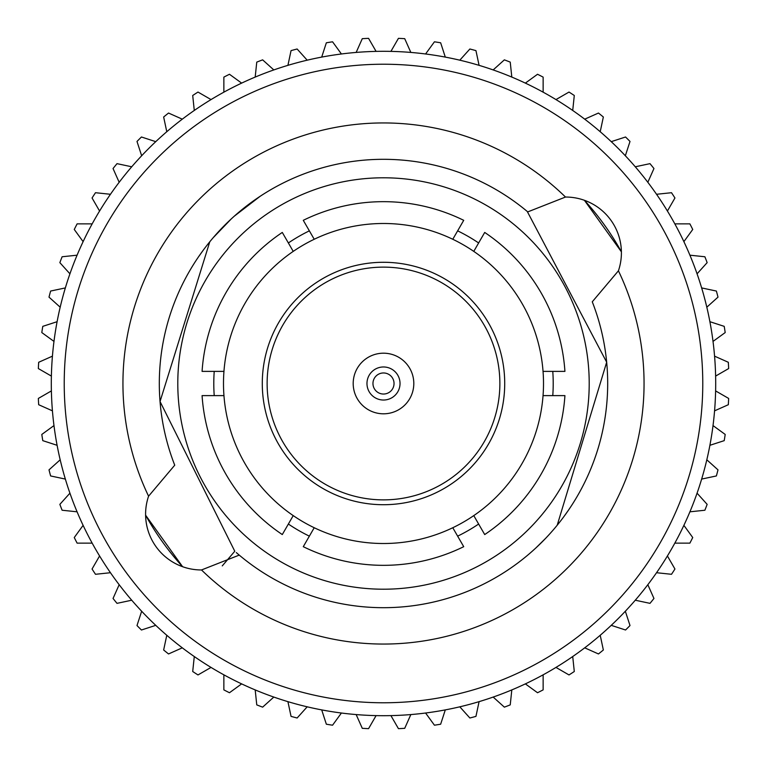 <?xml version="1.0" encoding="UTF-8"?>
<svg xmlns="http://www.w3.org/2000/svg" width="767" height="767" viewBox="0 0 767 767"><rect width="100%" height="100%" fill="white"/><g stroke="black" fill="none" stroke-linecap="round" stroke-linejoin="round"><path stroke-width="1.15" d="M174.732 465.195L148.577 496.191A260.55 260.55 0 0 1 565.49 197.042L527.763 211.893A224.185 224.185 0 0 0 174.732 465.195M383.5 504.715A121.215 121.215 0 0 0 504.715 383.5A121.215 121.215 0 0 0 383.5 262.285A121.215 121.215 0 0 0 262.285 383.5A121.215 121.215 0 0 0 383.5 504.715M383.5 267.127A116.373 116.373 0 0 0 267.127 383.5A116.373 116.373 0 0 0 383.5 499.873A116.373 116.373 0 0 0 499.873 383.5A116.373 116.373 0 0 0 383.5 267.127M383.5 413.806A30.306 30.306 0 0 1 353.194 383.5A30.306 30.306 0 0 1 383.5 353.194A30.306 30.306 0 0 1 413.806 383.5A30.306 30.306 0 0 1 383.5 413.806M288.363 524.034A169.708 169.708 0 0 0 309.36 536.152M214.223 371.381A169.708 169.708 0 0 0 214.223 395.619M309.36 230.848A169.708 169.708 0 0 0 288.363 242.966M148.577 496.191A55.761 55.761 0 0 0 201.51 569.958L239.237 555.107A224.185 224.185 0 0 0 592.268 301.805L618.423 270.809A55.761 55.761 0 0 0 565.49 197.042M383.5 177.791A205.709 205.709 0 0 1 589.209 383.5A205.709 205.709 0 0 1 383.5 589.209A205.709 205.709 0 0 1 177.791 383.5A205.709 205.709 0 0 1 383.5 177.791M557.216 525.213L606.668 362.187L527.255 211.471M568.059 510.755L563.879 516.622M536.325 547.513L545.605 538.357M545.836 538.118L547.734 536.095M548.309 535.471L549.268 534.426M550.169 533.429L552.547 530.745M383.5 64.227A319.273 319.273 0 0 0 64.227 383.5A319.273 319.273 0 0 0 383.5 702.773A319.273 319.273 0 0 0 702.773 383.5A319.273 319.273 0 0 0 383.5 64.227M383.5 51.303A332.197 332.197 0 0 0 51.303 383.5A332.197 332.197 0 0 0 383.5 715.697A332.197 332.197 0 0 0 715.697 383.5A332.197 332.197 0 0 0 383.5 51.303M182.594 566.708L145.596 515.175A271.911 271.911 0 0 0 182.565 566.698M293.224 515.616L282.294 534.561A181.827 181.827 0 0 1 202.076 395.619L223.954 395.619A160.006 160.006 0 0 0 314.221 527.734L303.281 546.679A181.827 181.827 0 0 0 463.719 546.679L452.779 527.734A160.006 160.006 0 0 0 543.046 395.619L564.924 395.619A181.827 181.827 0 0 1 484.706 534.561L473.776 515.616M314.221 527.734A160.006 160.006 0 0 0 452.779 527.734M452.779 239.266A160.006 160.006 0 0 0 314.221 239.266L303.281 220.321A181.827 181.827 0 0 1 463.719 220.321L452.779 239.266A160.006 160.006 0 0 1 473.776 251.384L484.706 232.439A181.827 181.827 0 0 1 564.924 371.381L543.046 371.381A160.006 160.006 0 0 0 473.776 251.384M618.423 270.809A260.55 260.55 0 0 1 201.51 569.958M51.389 390.911L38.35 398.437A345.476 345.476 0 0 0 38.676 404.717L52.434 410.844M53.978 425.589L41.802 434.438A345.476 345.476 0 0 0 42.789 440.651L57.103 445.301M52.434 356.156L38.676 362.283A345.476 345.476 0 0 0 38.35 368.563L51.389 376.089M60.19 459.797L49.002 469.874A345.476 345.476 0 0 0 50.622 475.952L65.348 479.078M69.931 493.181L59.855 504.36A345.476 345.476 0 0 0 62.117 510.237L77.084 511.81M83.114 525.357L74.265 537.533A345.476 345.476 0 0 0 77.122 543.141L92.174 543.141M99.585 555.97L92.059 569.009A345.476 345.476 0 0 0 95.491 574.291L110.458 572.719M119.173 584.703L113.046 598.461A345.476 345.476 0 0 0 117.006 603.351L131.732 600.216M141.655 611.232L136.996 625.556A345.476 345.476 0 0 0 141.444 630.004L155.768 625.345M166.784 635.268L163.649 649.994A345.476 345.476 0 0 0 168.539 653.954L182.297 647.827M194.281 656.542L192.709 671.509A345.476 345.476 0 0 0 197.991 674.941L211.03 667.415M223.859 674.826L223.859 689.878A345.476 345.476 0 0 0 229.467 692.735L241.643 683.886M255.19 689.917L256.763 704.883A345.476 345.476 0 0 0 262.64 707.145L273.819 697.069M287.922 701.652L291.048 716.378A345.476 345.476 0 0 0 297.126 717.998L307.203 706.81M321.699 709.897L326.349 724.211A345.476 345.476 0 0 0 332.562 725.198L341.411 713.022M356.156 714.566L362.283 728.324A345.476 345.476 0 0 0 368.563 728.65L376.089 715.611M390.911 715.611L398.437 728.65A345.476 345.476 0 0 0 404.717 728.324L410.844 714.566M425.589 713.022L434.438 725.198A345.476 345.476 0 0 0 440.651 724.211L445.301 709.897M459.797 706.81L469.874 717.998A345.476 345.476 0 0 0 475.952 716.378L479.078 701.652M493.181 697.069L504.36 707.145A345.476 345.476 0 0 0 510.237 704.883L511.81 689.917M525.357 683.886L537.533 692.735A345.476 345.476 0 0 0 543.141 689.878L543.141 674.826M555.97 667.415L569.009 674.941A345.476 345.476 0 0 0 574.291 671.509L572.719 656.542M584.703 647.827L598.461 653.954A345.476 345.476 0 0 0 603.351 649.994L600.216 635.268M611.232 625.345L625.556 630.004A345.476 345.476 0 0 0 630.004 625.556L625.345 611.232M635.268 600.216L649.994 603.351A345.476 345.476 0 0 0 653.954 598.461L647.827 584.703M656.542 572.719L671.509 574.291A345.476 345.476 0 0 0 674.941 569.009L667.415 555.97M674.826 543.141L689.878 543.141A345.476 345.476 0 0 0 692.735 537.533L683.886 525.357M689.917 511.81L704.883 510.237A345.476 345.476 0 0 0 707.145 504.36L697.069 493.181M701.652 479.078L716.378 475.952A345.476 345.476 0 0 0 717.998 469.874L706.81 459.797M709.897 445.301L724.211 440.651A345.476 345.476 0 0 0 725.198 434.438L713.022 425.589M714.566 410.844L728.324 404.717A345.476 345.476 0 0 0 728.65 398.437L715.611 390.911M715.611 376.089L728.65 368.563A345.476 345.476 0 0 0 728.324 362.283L714.566 356.156M713.022 341.411L725.198 332.562A345.476 345.476 0 0 0 724.211 326.349L709.897 321.699M706.81 307.203L717.998 297.126A345.476 345.476 0 0 0 716.378 291.048L701.652 287.922M697.069 273.819L707.145 262.64A345.476 345.476 0 0 0 704.883 256.763L689.917 255.19M683.886 241.643L692.735 229.467A345.476 345.476 0 0 0 689.878 223.859L674.826 223.859M667.415 211.03L674.941 197.991A345.476 345.476 0 0 0 671.509 192.709L656.542 194.281M647.827 182.297L653.954 168.539A345.476 345.476 0 0 0 649.994 163.649L635.268 166.784M625.345 155.768L630.004 141.444A345.476 345.476 0 0 0 625.556 136.996L611.232 141.655M600.216 131.732L603.351 117.006A345.476 345.476 0 0 0 598.461 113.046L584.703 119.173M572.719 110.458L574.291 95.491A345.476 345.476 0 0 0 569.009 92.059L555.97 99.585M543.141 92.174L543.141 77.122A345.476 345.476 0 0 0 537.533 74.265L525.357 83.114M511.81 77.084L510.237 62.117A345.476 345.476 0 0 0 504.36 59.855L493.181 69.931M479.078 65.348L475.952 50.622A345.476 345.476 0 0 0 469.874 49.002L459.797 60.19M445.301 57.103L440.651 42.789A345.476 345.476 0 0 0 434.438 41.802L425.589 53.978M410.844 52.434L404.717 38.676A345.476 345.476 0 0 0 398.437 38.35L390.911 51.389M376.089 51.389L368.563 38.35A345.476 345.476 0 0 0 362.283 38.676L356.156 52.434M341.411 53.978L332.562 41.802A345.476 345.476 0 0 0 326.349 42.789L321.699 57.103M307.203 60.19L297.126 49.002A345.476 345.476 0 0 0 291.048 50.622L287.922 65.348M273.819 69.931L262.64 59.855A345.476 345.476 0 0 0 256.763 62.117L255.19 77.084M241.643 83.114L229.467 74.265A345.476 345.476 0 0 0 223.859 77.122L223.859 92.174M211.03 99.585L197.991 92.059A345.476 345.476 0 0 0 192.709 95.491L194.281 110.458M182.297 119.173L168.539 113.046A345.476 345.476 0 0 0 163.649 117.006L166.784 131.732M155.768 141.655L141.444 136.996A345.476 345.476 0 0 0 136.996 141.444L141.655 155.768M131.732 166.784L117.006 163.649A345.476 345.476 0 0 0 113.046 168.539L119.173 182.297M110.458 194.281L95.491 192.709A345.476 345.476 0 0 0 92.059 197.991L99.585 211.03M92.174 223.859L77.122 223.859A345.476 345.476 0 0 0 74.265 229.467L83.114 241.643M77.084 255.19L62.117 256.763A345.476 345.476 0 0 0 59.855 262.64L69.931 273.819M65.348 287.922L50.622 291.048A345.476 345.476 0 0 0 49.002 297.126L60.19 307.203M57.103 321.699L42.789 326.349A345.476 345.476 0 0 0 41.802 332.562L53.978 341.411M584.406 200.292L621.404 251.825A271.911 271.911 0 0 0 584.435 200.302M198.941 256.245L203.121 250.378M213.197 237.703L231.155 219.036M234.386 216.102L260.061 196.362M230.675 219.487L221.395 228.643M221.164 228.882L219.266 230.905M218.691 231.529L217.272 233.072M216.84 233.552L213.696 237.128M209.784 241.787L160.044 401.544L234.779 551.243L222.267 565.883M239.237 555.107A224.185 224.185 0 0 1 236.284 552.576M478.637 242.966A169.708 169.708 0 0 0 457.64 230.848M552.777 395.619A169.708 169.708 0 0 0 552.777 371.381M457.64 536.152A169.708 169.708 0 0 0 478.637 524.034M223.954 371.381L202.076 371.381A181.827 181.827 0 0 1 282.294 232.439L293.224 251.384A160.006 160.006 0 0 0 223.954 395.619M543.046 371.381A160.006 160.006 0 0 1 543.046 395.619M293.224 251.384A160.006 160.006 0 0 1 314.221 239.266M383.5 400.029A16.529 16.529 0 0 1 366.971 383.5A16.529 16.529 0 0 1 383.5 366.971A16.529 16.529 0 0 1 400.029 383.5A16.529 16.529 0 0 1 383.5 400.029M383.5 372.963A10.537 10.537 0 0 0 372.963 383.5A10.537 10.537 0 0 0 383.5 394.037A10.537 10.537 0 0 0 394.037 383.5A10.537 10.537 0 0 0 383.5 372.963"/></g></svg>
